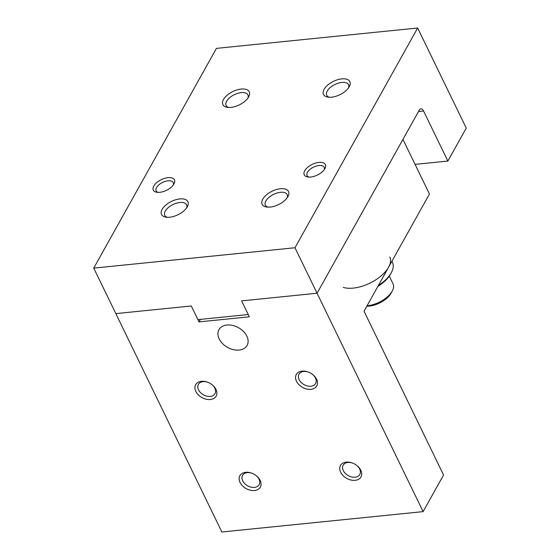 <?xml version="1.0" encoding="UTF-8"?>
<svg xmlns="http://www.w3.org/2000/svg" width="560" height="560" viewBox="0 0 560 560"><rect width="100%" height="100%" fill="white"/><g stroke="black" fill="none" stroke-linecap="round" stroke-linejoin="round"><path stroke-width="0.84" d="M294.98 247.744L93.737 268.121L216.419 48.377L417.655 28L294.98 247.744L317.072 293.237L241.605 300.881L248.234 314.531L197.925 319.627L191.296 305.977L115.829 313.614L191.296 305.977L199.031 321.895L249.34 316.806L241.605 300.881L317.072 293.237L419.3 110.117A5.866 2.968 -95.8 0 1 420.924 108.836A5.866 2.968 -95.8 0 1 423.556 111.006L447.86 161.056L466.263 128.093L417.655 28M262.759 199.178A14.658 7.413 -25.9 0 0 266.553 206.997A14.658 7.413 -25.9 0 0 287.917 196.623A14.658 7.413 -25.9 0 0 280.448 188.748A14.658 7.413 -25.9 0 0 262.759 199.178M324.1 89.306A14.658 7.413 -25.9 0 0 327.894 97.125A14.658 7.413 -25.9 0 0 349.258 86.751A14.658 7.413 -25.9 0 0 341.789 78.876A14.658 7.413 -25.9 0 0 324.1 89.306M162.141 209.363A14.658 7.413 -25.9 0 0 165.935 217.182A14.658 7.413 -25.9 0 0 187.299 206.815A14.658 7.413 -25.9 0 0 179.83 198.933A14.658 7.413 -25.9 0 0 162.141 209.363M223.482 99.491A14.658 7.413 -25.9 0 0 227.276 107.317A14.658 7.413 -25.9 0 0 248.64 96.943A14.658 7.413 -25.9 0 0 241.171 89.061A14.658 7.413 -25.9 0 0 223.482 99.491M304.745 170.737A11.725 5.929 -25.9 0 0 307.783 176.995A11.725 5.929 -25.9 0 0 324.87 168.693A11.725 5.929 -25.9 0 0 318.892 162.393A11.725 5.929 -25.9 0 0 304.745 170.737M153.818 186.018A11.725 5.929 -25.9 0 0 156.849 192.276A11.725 5.929 -25.9 0 0 173.943 183.981A11.725 5.929 -25.9 0 0 167.965 177.674A11.725 5.929 -25.9 0 0 153.818 186.018M93.737 268.121L221.872 532L423.115 511.623L443.562 474.999L364.028 311.213L429.457 194.012L402.948 139.419L317.072 293.237L423.115 511.623M287.182 197.785A12.117 6.132 -25.9 0 0 287.196 194.579A12.117 6.132 -25.9 0 0 277.109 192.997A12.117 6.132 -25.9 0 0 265.895 200.921A12.117 6.132 -25.9 0 0 265.391 205.163A12.117 6.132 -25.9 0 0 267.925 207.13M348.516 87.913A12.117 6.132 -25.9 0 0 348.537 84.707A12.117 6.132 -25.9 0 0 338.45 83.125A12.117 6.132 -25.9 0 0 327.236 91.056A12.117 6.132 -25.9 0 0 326.732 95.291A12.117 6.132 -25.9 0 0 329.266 97.258M186.557 207.97A12.117 6.132 -25.9 0 0 186.578 204.764A12.117 6.132 -25.9 0 0 176.491 203.182A12.117 6.132 -25.9 0 0 165.277 211.113A12.117 6.132 -25.9 0 0 164.773 215.355A12.117 6.132 -25.9 0 0 167.307 217.322M247.898 98.098A12.117 6.132 -25.9 0 0 247.919 94.892A12.117 6.132 -25.9 0 0 237.832 93.31A12.117 6.132 -25.9 0 0 226.618 101.241A12.117 6.132 -25.9 0 0 226.114 105.483A12.117 6.132 -25.9 0 0 228.641 107.45M324.212 169.715A9.506 4.809 -25.9 0 0 324.191 167.293A9.506 4.809 -25.9 0 0 316.281 166.047A9.506 4.809 -25.9 0 0 307.489 172.27A9.506 4.809 -25.9 0 0 307.097 175.595A9.506 4.809 -25.9 0 0 308.987 177.107M173.278 184.996A9.506 4.809 -25.9 0 0 173.264 182.574A9.506 4.809 -25.9 0 0 165.354 181.328A9.506 4.809 -25.9 0 0 156.562 187.551A9.506 4.809 -25.9 0 0 156.163 190.876A9.506 4.809 -25.9 0 0 158.06 192.388M415.065 164.374L447.86 161.056M219.184 338.954A16.121 11.263 -150.8 0 0 233.338 349.643A16.121 11.263 -150.8 0 0 247.1 345.408A16.121 11.263 -150.8 0 0 238.511 327.712A16.121 11.263 -150.8 0 0 218.946 329.693A16.121 11.263 -150.8 0 0 219.184 338.954M195.846 391.433A11.725 8.19 -150.8 0 0 212.968 398.867A11.725 8.19 -150.8 0 0 212.009 384.664A11.725 8.19 -150.8 0 0 207.606 382.2A11.725 8.19 -150.8 0 0 197.197 382.921A11.725 8.19 -150.8 0 0 195.846 391.433M296.464 381.248A11.725 8.19 -150.8 0 0 313.586 388.675A11.725 8.19 -150.8 0 0 312.627 374.472A11.725 8.19 -150.8 0 0 308.224 372.015A11.725 8.19 -150.8 0 0 297.822 372.736A11.725 8.19 -150.8 0 0 296.464 381.248M240.03 482.426A11.725 8.19 -150.8 0 0 257.152 489.86A11.725 8.19 -150.8 0 0 256.193 475.657A11.725 8.19 -150.8 0 0 251.79 473.193A11.725 8.19 -150.8 0 0 241.381 473.921A11.725 8.19 -150.8 0 0 240.03 482.426M340.648 472.241A11.725 8.19 -150.8 0 0 357.77 479.668A11.725 8.19 -150.8 0 0 356.811 465.465A11.725 8.19 -150.8 0 0 352.408 463.008A11.725 8.19 -150.8 0 0 342.006 463.729A11.725 8.19 -150.8 0 0 340.648 472.241M200.438 319.368L199.031 321.895M207.844 382.291A9.506 6.643 -150.8 0 0 198.387 384.398A9.506 6.643 -150.8 0 0 198.527 389.851A9.506 6.643 -150.8 0 0 206.871 396.158A9.506 6.643 -150.8 0 0 214.977 393.659A9.506 6.643 -150.8 0 0 211.806 384.503M308.462 372.099A9.506 6.643 -150.8 0 0 299.005 374.206A9.506 6.643 -150.8 0 0 299.145 379.666A9.506 6.643 -150.8 0 0 307.489 385.966A9.506 6.643 -150.8 0 0 315.602 383.474A9.506 6.643 -150.8 0 0 315.455 378.014A9.506 6.643 -150.8 0 0 312.431 374.318M252.028 473.284A9.506 6.643 -150.8 0 0 242.571 475.391A9.506 6.643 -150.8 0 0 242.711 480.844A9.506 6.643 -150.8 0 0 251.055 487.151A9.506 6.643 -150.8 0 0 259.161 484.652A9.506 6.643 -150.8 0 0 255.99 475.496M352.646 463.099A9.506 6.643 -150.8 0 0 343.189 465.199A9.506 6.643 -150.8 0 0 343.329 470.659A9.506 6.643 -150.8 0 0 351.673 476.959A9.506 6.643 -150.8 0 0 359.786 474.467A9.506 6.643 -150.8 0 0 359.639 469.007A9.506 6.643 -150.8 0 0 356.615 465.311M389.781 257.005A29.316 14.826 154.1 0 1 376.117 279.622A29.316 14.826 154.1 0 1 343.238 287.399M378.441 285.397A29.316 14.826 -25.9 0 0 391.258 272.79A29.316 14.826 -25.9 0 0 392.469 262.542L391.874 261.331M377.86 286.44A27.657 13.986 -25.9 0 0 390.46 274.225L391.258 272.79M367.073 305.76A20.517 10.381 -25.9 0 0 392.231 291.116A20.517 10.381 -25.9 0 0 393.078 283.941L389.277 276.108M366.828 306.201A18.032 9.121 -25.9 0 0 391.034 293.265L392.231 291.116M418.523 111.517L423.556 111.006"/></g></svg>
